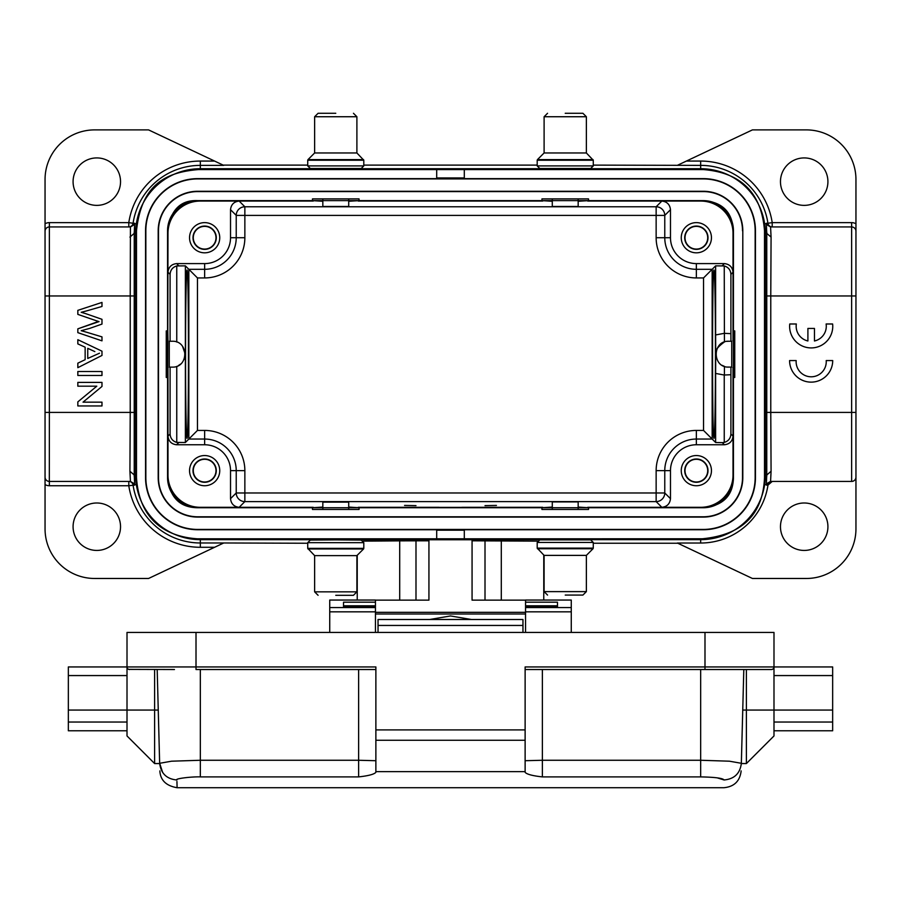 <?xml version="1.0" encoding="UTF-8"?>
<svg xmlns="http://www.w3.org/2000/svg" width="901" height="901" viewBox="0 0 901 901"><rect width="100%" height="100%" fill="white"/><g stroke="black" fill="none" stroke-linecap="round" stroke-linejoin="round"><path stroke-width="1.35" d="M565.231 113.289L582.913 113.289L565.231 113.289M582.913 113.289L586.371 116.736L544.103 116.736L544.103 152.967L586.371 152.967L593.275 160.232L537.199 160.232L537.199 165.908L593.275 165.908L590.684 168.498L552.29 168.498M537.199 165.908L539.789 168.498L578.172 168.498M552.29 198.907L552.29 206.453L578.172 206.453L578.172 198.907M198.58 169.568C166.358 172.17 141.423 183.928 136.49 230.825L136.49 477.541C139.137 519.134 164.635 536.636 197.465 538.798L703.264 538.787M702.228 538.787C742.266 534.924 763.023 514.505 764.51 477.541L764.51 230.825C761.593 192.983 741.174 172.564 703.264 169.568L197.736 169.568M197.589 507.736L703.264 507.736C723.019 505.81 733.065 495.741 733.448 477.541L733.448 230.825C732.344 211.994 722.298 201.925 703.287 200.63L197.736 200.63C180.639 199.819 170.582 209.877 167.552 230.825L167.552 477.541C169.816 497.465 179.84 507.522 197.589 507.736A30.195 30.195 0 0 1 167.552 477.541M703.287 507.736L703.264 507.736A30.195 30.195 0 0 0 733.448 477.541M197.713 200.63L197.736 200.63A30.195 30.195 0 0 0 167.552 230.825L167.552 230.87M703.287 200.63A30.195 30.195 0 0 1 733.448 230.825M375.447 600.145L428.932 600.145L428.932 539.767L472.068 539.767L472.068 600.145L525.553 600.145M525.553 632.434L525.553 607.161L557.471 607.173L557.471 602.183L525.553 602.183L525.553 600.055L571.268 600.055L571.268 632.434M557.471 607.161L525.553 607.161L525.553 602.183M329.732 632.434L329.732 600.055L375.447 600.055L375.447 632.434M375.447 602.183L343.529 602.183L343.529 607.173L343.529 605.81L375.447 605.81M428.932 540.803L399.706 540.859L399.706 600.145M363.294 541.141L399.706 540.859M357.235 555.286L357.235 600.055M543.765 555.061L543.765 600.055M472.068 540.803L537.559 541.141M429.619 619.494L450.5 615.957L471.381 619.494M565.231 595.077L582.913 595.077L565.231 595.077M547.549 595.077L544.103 591.619L586.371 591.619L586.371 555.388L544.103 555.388L537.199 548.135L593.275 548.135L593.275 542.447L537.199 542.447L539.789 539.868L590.684 539.868L593.275 542.447M578.172 509.459L578.172 501.902L552.29 501.902L552.29 509.459M335.769 113.289L318.087 113.289L335.769 113.289M353.451 113.289L356.897 116.736L314.629 116.736L314.629 152.967L356.897 152.967L363.801 160.232L307.725 160.232L307.725 165.908L363.801 165.908L361.211 168.498L310.316 168.498L307.725 165.908M348.71 168.498L335.769 168.498M322.828 198.907L322.828 206.453L348.71 206.453L348.71 198.907M420.452 540.803L428.932 540.071M489.401 540.803L497.949 540.071M172.294 341.242C188.917 340.612 188.917 367.743 172.294 367.124L169.264 367.124L169.264 341.242L172.294 341.242M178.297 365.648L180.707 364.015M184.119 359.431L185.234 354.183L182.52 346.254M728.706 367.124C712.083 367.743 712.083 340.612 728.706 341.242L731.736 341.242L731.736 367.124L727.265 367.045M727.208 341.333L728.706 341.242M730.948 341.242A60.39 1.059 -90 0 0 730.914 333.652L730.914 274.332C730.632 270.018 728.402 267.214 724.246 265.93L724.393 333.336A60.39 1.059 90 0 1 724.438 341.963C717.466 346.998 714.583 351.063 715.766 354.172M730.948 367.124A60.39 1.059 -90 0 1 730.914 374.715L724.393 375.019A60.39 1.059 90 0 0 724.438 366.392L722.163 365.344M715.867 355.737L715.687 354.161A51.762 0.901 90 0 1 715.619 373.431L724.246 375.03L724.246 442.425L722.287 442.65L715.619 442.504L715.619 373.431M45.05 223.786L45.05 179.49A49.6 49.6 0 0 1 94.65 129.89L148.564 129.89L214.596 161.065L200.326 161.065A72.339 72.339 0 0 0 128.798 222.626L49.364 222.626A8.627 8.627 0 0 0 45.05 223.786L45.05 484.58A8.627 8.627 0 0 0 49.364 485.74L128.798 485.74L128.798 481.427A4.314 4.314 -90 0 1 133.066 485.087A68.025 68.025 0 0 0 200.326 542.976L200.326 547.29L214.596 547.29L148.564 578.476L94.65 578.476A49.6 49.6 0 0 1 45.05 528.864L45.05 484.58M185.561 354.183C185.538 399.143 186.237 439.238 187.025 438.291C188.906 442.357 188.906 266.009 187.025 270.075C186.237 269.129 185.538 309.223 185.561 354.183M715.439 354.183C715.462 399.143 714.763 439.238 713.975 438.291C712.094 442.357 712.094 266.009 713.975 270.075C714.763 269.129 715.462 309.223 715.439 354.183M335.769 539.868L310.316 540.093L307.725 542.672L363.801 542.672L361.211 540.093L335.769 539.868M485.008 505.619L496.44 505.416L485.008 505.619M415.992 505.619L404.56 505.416L415.992 505.619M439.069 507.376L461.931 507.376M766.323 223.279L770.58 226.939L771.076 237.087L766.762 233.404L766.323 223.279L767.934 223.268A4.314 4.314 90 0 0 772.202 226.939L772.202 222.626L767.934 223.268A68.025 68.025 0 0 0 700.674 165.379L593.275 165.12M677.27 165.379L752.436 129.89L806.35 129.89A49.6 49.6 0 0 1 855.95 179.49L855.95 223.786A8.627 8.627 0 0 0 851.636 222.626L772.202 222.626A72.339 72.339 0 0 0 700.674 161.065L686.404 161.065M827.918 181.653A23.719 23.719 0 0 0 804.188 157.923A23.719 23.719 0 0 0 780.469 181.653A23.719 23.719 0 0 0 804.188 205.372A23.719 23.719 0 0 0 827.918 181.653M700.674 168.712A64.703 64.703 0 0 1 765.366 233.404L765.366 474.951A64.703 64.703 0 0 1 700.674 539.654L464.308 539.654L464.308 529.732L703.264 529.732A52.19 52.19 0 0 0 755.455 477.541L755.455 230.825A52.19 52.19 0 0 0 703.264 178.635L464.308 178.635L464.308 168.712L700.674 168.712L700.674 161.065M766.323 223.471L766.323 223.471C765.017 223.392 766.436 224.552 770.558 226.939L851.636 226.939A4.314 4.314 0 0 1 855.95 231.253L855.95 223.786M848.528 481.427L772.247 481.427L767.979 485.087A68.059 68.059 0 0 1 700.674 543.021L677.349 543.021L752.436 578.476L806.35 578.476A49.6 49.6 0 0 0 855.95 528.864L855.95 477.113A4.314 4.314 0 0 1 851.636 481.427A4.314 4.314 0 0 0 855.95 477.113L855.95 231.253M827.918 526.713A23.719 23.719 0 0 0 804.188 502.995A23.719 23.719 0 0 0 780.469 526.713A23.719 23.719 0 0 0 804.188 550.432A23.719 23.719 0 0 0 827.918 526.713M766.83 474.951L771.076 471.279L770.772 412.41L851.636 412.41L851.636 481.427L770.58 481.427L766.323 485.087L766.762 474.951L765.366 474.951M436.692 539.767L200.326 539.654L200.326 542.976L223.73 542.976L214.596 547.29M120.531 526.713A23.719 23.719 0 0 0 96.812 502.995A23.719 23.719 0 0 0 73.082 526.713A23.719 23.719 0 0 0 96.812 550.432A23.719 23.719 0 0 0 120.531 526.713M45.05 231.253A4.314 4.314 0 0 1 49.364 226.939L130.42 226.939L130.228 295.956L49.364 295.956L49.364 412.41L130.228 412.41L129.924 471.279L134.238 474.951L134.688 484.817L130.42 481.427L49.364 481.427A4.314 4.314 0 0 1 45.05 477.113A4.314 4.314 0 0 0 49.364 481.427L49.364 485.74M120.531 181.653A23.719 23.719 0 0 0 96.812 157.923A23.719 23.719 0 0 0 73.082 181.653A23.719 23.719 0 0 0 96.812 205.372A23.719 23.719 0 0 0 120.531 181.653M214.596 161.065L223.73 165.379L200.326 165.379L200.326 168.712L464.308 168.712M537.199 165.12L363.801 165.12M307.725 165.12L223.178 165.12M223.73 542.976L307.725 543.247M677.834 543.247L593.275 543.247M703.264 178.927L197.736 178.927A51.886 51.886 0 0 0 145.849 230.825L145.849 477.541A51.886 51.886 0 0 0 197.736 529.428L703.264 529.428A51.886 51.886 0 0 0 755.151 477.541L755.151 230.825A51.886 51.886 0 0 0 703.264 178.927L703.264 178.635M436.692 177.947L464.308 177.947M436.692 168.712L436.692 178.635L197.736 178.635A52.19 52.19 0 0 0 145.545 230.825L145.545 477.541A52.19 52.19 0 0 0 197.736 529.732L436.692 529.732L436.692 539.654M200.326 539.654A64.703 64.703 0 0 1 135.634 474.951L135.634 233.404A64.703 64.703 0 0 1 200.326 168.712M742.807 230.825A39.554 39.554 0 0 0 703.264 191.271L197.736 191.271A39.554 39.554 0 0 0 158.193 230.825L158.193 477.541A39.554 39.554 0 0 0 197.736 517.095L703.264 517.095A39.554 39.554 0 0 0 742.807 477.541L742.807 230.825L742.514 477.541A39.25 39.25 0 0 1 703.264 516.791L197.736 516.791A39.25 39.25 0 0 1 158.486 477.541L158.486 230.825A39.25 39.25 0 0 1 197.736 191.575L703.264 191.575A39.25 39.25 0 0 1 742.514 230.825M436.692 530.182L464.308 530.182M588.522 200.619L588.522 198.907L541.94 198.907L541.94 200.619L359.06 200.619L359.06 198.907L312.478 198.907L312.478 200.619L200.326 201.058A32.346 32.346 0 0 0 167.98 233.404L167.541 474.951A32.785 32.785 0 0 0 200.326 507.736L312.478 507.736L312.478 509.459L359.06 509.459L359.06 507.736L541.94 507.736L541.94 509.459L588.522 509.459L588.522 507.736L700.674 507.736A32.785 32.785 0 0 0 733.459 474.951L733.459 233.404A32.785 32.785 0 0 0 700.674 200.619L588.522 200.619L578.172 201.283M167.541 377.474L166.257 377.474L166.257 330.892L167.811 330.892L167.98 340.679M200.326 200.619A32.785 32.785 0 0 0 167.541 233.404L167.541 330.892M733.459 377.474L734.743 377.474L734.743 330.892L733.459 330.892M348.71 507.072L359.06 507.736M312.478 507.736L322.828 507.072M722.287 442.65L724.393 444.756C729.562 444.17 732.434 441.299 733.02 436.14L733.02 474.951A32.346 32.346 0 0 1 700.674 507.308L661.852 507.308C667.022 506.711 669.893 503.839 670.479 498.681L670.479 470.637L664.769 470.637L664.769 492.971A8.627 8.627 -45 0 1 656.142 501.598L244.858 501.598A8.627 8.627 45 0 1 236.231 492.971L244.858 492.971L244.858 501.598L239.148 507.308L200.326 507.308A32.346 32.346 0 0 1 167.98 474.951L167.98 436.14C168.566 441.299 171.438 444.182 176.607 444.756L204.64 444.756A25.881 25.881 0 0 1 230.521 470.637L230.521 498.681C231.106 503.85 233.99 506.722 239.148 507.308L313.266 507.308M189.548 470.637A15.092 15.092 0 0 0 204.64 485.74A15.092 15.092 0 0 0 219.743 470.637A15.092 15.092 0 0 0 204.64 455.546A15.092 15.092 0 0 0 189.548 470.637M170.086 341.242L170.086 274.332C170.413 269.996 172.632 267.203 176.754 265.93L185.381 265.863L185.381 442.504L176.754 442.425L176.754 366.358M176.754 442.425C172.609 441.13 170.379 438.325 170.086 434.023L170.086 367.124M170.086 274.332L167.98 272.226C168.566 267.068 171.438 264.196 176.607 263.599L204.64 263.599A25.881 25.881 0 0 0 230.521 237.718L244.858 237.718L244.858 215.395L236.231 215.395A8.627 8.627 135 0 1 244.858 206.768L656.142 206.768A8.627 8.627 -135 0 1 664.769 215.395L670.479 209.685L670.479 237.718A25.881 25.881 0 0 0 696.36 263.599L696.36 277.936L703.546 277.936L715.619 265.863L724.246 265.93M200.326 201.058L239.148 201.058C233.978 201.644 231.106 204.527 230.521 209.685L230.521 237.718M189.548 237.718A15.092 15.092 0 0 0 204.64 252.821A15.092 15.092 0 0 0 219.743 237.718A15.092 15.092 0 0 0 204.64 222.626A15.092 15.092 0 0 0 189.548 237.718M322.828 201.283L312.478 200.619M359.06 200.619L348.71 201.283M552.29 201.283L541.94 200.619M670.479 209.685C669.893 204.516 667.01 201.644 661.852 201.058L700.674 201.058A32.346 32.346 0 0 1 733.02 233.404L733.02 272.226C732.434 267.056 729.562 264.184 724.393 263.599L696.36 263.599M681.257 237.718A15.092 15.092 0 0 0 696.36 252.821A15.092 15.092 0 0 0 711.452 237.718A15.092 15.092 0 0 0 696.36 222.626A15.092 15.092 0 0 0 681.257 237.718M730.914 374.715L730.914 434.023C730.61 438.37 728.38 441.175 724.246 442.425M724.393 444.756L696.36 444.756A25.881 25.881 0 0 0 670.479 470.637M681.257 470.637A15.092 15.092 0 0 0 696.36 485.74A15.092 15.092 0 0 0 711.452 470.637A15.092 15.092 0 0 0 696.36 455.546A15.092 15.092 0 0 0 681.257 470.637M578.172 507.072L588.522 507.736M541.94 507.736L552.29 507.072M204.64 444.756L204.64 439.046L188.838 439.046L197.454 430.43L204.64 430.43A40.218 40.218 0 0 1 244.858 470.637L230.521 470.637M185.381 265.863L188.838 269.309L188.838 439.046L185.381 442.504M244.858 237.718A40.218 40.218 0 0 1 204.64 277.936L204.64 269.309L188.838 269.309L197.454 277.936L197.454 430.43M724.393 333.336L730.914 333.652M724.246 333.336L715.619 334.935L715.619 265.863M670.479 237.718L656.142 237.718L656.142 215.395L664.769 215.395L664.769 237.718A31.591 31.591 0 0 0 696.36 269.309L712.162 269.309L712.162 439.046L715.619 442.504M244.858 470.637L244.858 492.971L656.142 492.971L656.142 470.637A40.218 40.218 0 0 1 696.36 430.43L696.36 439.046L712.162 439.046L703.546 430.43L703.546 277.936M684.715 470.637A11.645 11.645 0 0 0 696.36 482.283A11.645 11.645 0 0 0 708.006 470.637A11.645 11.645 0 0 0 696.36 458.992A11.645 11.645 0 0 0 684.715 470.637M685.008 470.637A11.353 11.353 0 0 1 696.36 459.285A11.353 11.353 0 0 1 707.713 470.637A11.353 11.353 0 0 1 696.36 481.99A11.353 11.353 0 0 1 685.008 470.637M765.366 233.404L766.762 233.404L766.762 475.345M771.076 471.279L770.58 481.427M855.95 412.41L851.636 412.41L851.636 295.956L770.772 295.956L771.076 237.087M789.58 360.569A21.568 21.568 0 0 0 811.148 382.137A21.568 21.568 0 0 0 832.715 360.569L826.206 360.569A15.069 15.069 0 0 1 811.182 376.798A15.069 15.069 0 0 1 796.169 360.569L789.58 360.569M807.904 340.972A15.069 15.069 0 0 1 796.338 323.988L789.749 323.988A21.568 21.568 0 0 0 811.182 347.921A21.568 21.568 0 0 0 832.625 323.988L826.116 323.988A15.069 15.069 0 0 1 814.459 340.983L814.459 328.437L807.904 328.437L807.904 340.972M684.715 237.718A11.645 11.645 0 0 0 696.36 249.363A11.645 11.645 0 0 0 708.006 237.718A11.645 11.645 0 0 0 696.36 226.072A11.645 11.645 0 0 0 684.715 237.718M685.008 237.718A11.353 11.353 0 0 1 696.36 226.365A11.353 11.353 0 0 1 707.713 237.718A11.353 11.353 0 0 1 696.36 249.081A11.353 11.353 0 0 1 685.008 237.718M192.994 237.718A11.645 11.645 0 0 0 204.64 249.363A11.645 11.645 0 0 0 216.285 237.718A11.645 11.645 0 0 0 204.64 226.072A11.645 11.645 0 0 0 192.994 237.718M193.287 237.718A11.353 11.353 0 0 1 204.64 226.365A11.353 11.353 0 0 1 215.992 237.718A11.353 11.353 0 0 1 204.64 249.081A11.353 11.353 0 0 1 193.287 237.718M135.634 474.951L134.238 474.951L134.238 233.01M134.677 484.896L134.677 484.896C135.983 484.963 134.564 483.803 130.442 481.427L129.924 471.279M81.214 312.287L86.158 311.025L81.214 312.287L85.674 313.627L81.214 312.287M81.214 330.701L89.751 328.369L81.214 330.701L86.462 332.187L81.214 330.701M98.491 321.443L77.835 328.842L77.835 332.649L101.982 340.848L101.982 336.873L86.462 332.187M77.835 328.842L99.065 321.601L96.384 320.779M130.42 226.939L134.677 223.279L134.238 233.404L135.634 233.404M129.924 237.087L134.17 233.404M96.238 320.711L77.835 314.381L77.835 310.349L101.982 302.421L101.982 306.475L86.158 311.025M85.674 313.627L101.982 319.314L101.982 324.09L89.762 328.369M101.982 355.445L77.835 367.676L77.835 363.171L85.144 359.679L85.144 347.189L77.835 343.9L77.835 339.7L101.982 351.176L101.982 355.445M94.842 351.604L87.746 348.327L87.746 358.463L99.493 353.203M77.835 375.469L101.982 375.469L101.982 371.505L77.835 371.505L77.835 375.469M101.982 386.45L83.027 402.15L101.982 402.15L101.982 405.946L77.835 405.946L77.835 401.88L96.812 386.18L77.835 386.18L77.835 382.396L101.982 382.396L101.982 386.45M192.994 470.637A11.645 11.645 0 0 0 204.64 482.283A11.645 11.645 0 0 0 216.285 470.637A11.645 11.645 0 0 0 204.64 458.992A11.645 11.645 0 0 0 192.994 470.637M193.287 470.637A11.353 11.353 0 0 1 204.64 459.285A11.353 11.353 0 0 1 215.992 470.637A11.353 11.353 0 0 1 204.64 481.99A11.353 11.353 0 0 1 193.287 470.637M525.125 669.522L771.414 669.522L743.809 669.522L741.332 763.654M375.875 669.522L196.013 669.522L196.013 666.943L375.875 666.943L375.875 771.639L525.125 771.639L525.125 772.315C526.781 774.286 532.525 775.817 542.368 776.899L542.368 760.264L700.674 760.264L700.674 669.522L743.809 669.522L700.674 669.522L743.809 669.522L741.354 763.293C740.115 773.452 734.36 779.016 724.1 779.973L717.162 777.833M742.739 710.067C740.87 782.744 740.87 782.744 742.739 710.067C740.87 782.744 740.87 782.744 742.739 710.067L746.388 710.067L746.388 763.552L741.343 763.552M746.388 669.522L746.388 710.067L773.993 710.067L773.993 735.948L773.993 722.039L832.659 722.039L832.659 666.943L773.993 666.943L773.993 632.434L127.007 632.434L127.007 735.948L127.007 722.039L68.341 722.039L68.341 666.943L127.007 666.943A2.59 2.59 0 0 0 129.586 669.522A2.59 2.59 0 0 1 127.007 666.943L196.013 666.943L196.013 632.434M174.456 669.522L128.753 669.387M154.612 669.522L154.612 763.552L159.657 763.552M157.191 669.522L159.646 763.293L171.562 761.199L200.326 760.264L200.326 776.899L358.632 776.899C368.475 775.817 374.219 774.286 375.875 772.315L375.875 771.639M158.261 710.067L159.657 763.552L158.261 710.067L68.341 710.067M378.037 619.618L378.037 632.434M522.963 619.618L522.963 632.434M542.368 776.899L700.674 776.899C715.101 777.169 722.906 778.205 724.1 779.996L724.1 779.973M176.889 779.669L176.9 779.973C174.276 778.768 190.73 776.617 200.326 776.876L200.304 770.456M375.875 729.911L525.125 729.911L525.125 666.943L704.987 666.943L704.987 632.434M525.125 729.911L525.125 771.639M375.875 740.262L525.125 740.262M832.659 710.067L773.993 710.067L773.993 666.943L704.987 666.943L704.987 669.522M773.993 730.779L832.659 730.779L832.659 722.039M771.414 669.522A2.59 2.59 0 0 0 773.993 666.943A2.59 2.59 0 0 1 771.414 669.522M700.674 776.876L700.674 760.264L729.438 761.199L741.354 763.293M127.007 730.779L68.341 730.779L68.341 722.039M335.769 595.302L353.451 595.302L335.769 595.302M318.087 595.302L314.629 591.844L356.897 591.844L356.897 555.613L314.629 555.613L307.725 548.36L363.801 548.36L363.801 542.672M348.71 509.459L348.71 502.127L322.828 502.127L322.828 509.459M128.798 226.939L128.798 222.626L133.066 223.268A4.314 4.314 -90 0 1 128.798 226.939M544.103 152.967L537.447 159.623L593.016 159.623M525.553 605.81L557.471 605.81M571.268 607.567L525.553 607.567M525.553 611.824L571.268 611.824M343.529 607.173L375.447 607.173L343.529 607.161M329.732 611.824L375.447 611.824M375.447 607.567L329.732 607.567M415.992 600.145L415.992 540.803M501.294 600.145L501.294 540.859M485.008 540.803L485.008 600.145M375.447 613.998L525.553 613.998M375.447 612.331L525.553 612.331M586.371 555.388L593.016 548.743L537.447 548.743M314.629 152.967L307.984 159.623L363.553 159.623M855.95 295.956L851.636 295.956L851.636 222.626M766.323 485.087L767.979 485.087M700.674 543.021L700.674 539.654M134.677 485.087L128.798 485.74A72.339 72.339 0 0 0 200.326 547.29M200.326 161.065L200.326 165.379A68.025 68.025 0 0 0 133.066 223.268L134.677 223.279M167.98 367.687L167.98 436.14L170.086 434.023M313.266 201.058L239.148 201.058L244.858 206.768L244.858 215.395L656.142 215.395L656.142 206.768L661.852 201.058L587.734 201.058M542.74 201.058L358.26 201.058M733.02 340.679L733.02 272.226L730.914 274.332M733.02 367.687L733.02 436.14L730.914 434.023M587.734 507.308L661.852 507.308L656.142 501.598L656.142 492.971L664.769 492.971L670.479 498.681M204.64 430.43L204.64 439.046A31.591 31.591 0 0 1 236.231 470.637L236.231 492.971L230.521 498.681M696.36 430.43L703.546 430.43M656.142 237.718A40.218 40.218 0 0 0 696.36 277.936M204.64 277.936L197.454 277.936M176.607 444.756L178.713 442.65M176.754 342.031L176.754 265.93M178.713 265.716L176.607 263.599M230.521 209.685L236.231 215.395L236.231 237.718A31.591 31.591 0 0 1 204.64 269.309L204.64 263.599M724.393 263.599L722.287 265.716M715.619 334.935A51.762 0.901 90 0 1 715.687 354.161M656.142 470.637L664.769 470.637A31.591 31.591 0 0 1 696.36 439.046L696.36 444.756M766.458 412.41L770.772 412.41L770.772 295.956L766.458 295.956M134.542 295.956L130.228 295.956L130.228 412.41L134.542 412.41M45.05 412.41L49.364 412.41L49.318 481.427M49.364 222.626L49.364 295.956L45.05 295.956M358.26 507.308L439.069 507.308M461.931 507.308L542.74 507.308M378.037 625.452L522.963 625.452M176.934 781.449L177.103 787.711C166.156 785.852 160.412 780.255 159.849 770.907M159.668 763.282L162.687 772.54M159.668 763.293C160.896 773.463 166.64 779.027 176.9 779.996M200.326 669.522L200.326 760.264L358.632 760.264L358.632 776.899M525.125 760.714L542.368 760.264L542.368 669.522M358.632 669.522L358.632 760.264L375.875 760.714M773.993 675.57L832.659 675.57M68.341 675.57L127.007 675.57M356.897 555.613L363.553 548.968L307.984 548.968M586.371 116.736L586.371 152.967M547.549 113.289L544.103 116.736M537.447 159.623L537.199 160.232M593.275 160.232L593.275 165.908M544.103 591.619L544.103 555.388M582.913 595.077L586.371 591.619M593.016 548.743L593.275 548.135M537.199 548.135L537.199 542.447M356.897 116.736L356.897 152.967M318.087 113.289L314.629 116.736M307.984 159.623L307.725 160.232M363.801 160.232L363.801 165.908M766.83 233.517L766.774 232.064M770.546 481.427C766.469 483.758 765.062 484.918 766.323 484.896L766.323 484.896M766.774 476.291L766.83 474.85M130.454 226.939C134.531 224.608 135.938 223.448 134.677 223.471L134.677 223.471M134.226 232.075L134.17 233.517M134.17 474.85L134.226 476.291M378.037 619.494L522.963 619.494M176.9 787.711L724.1 787.711M773.993 735.948L746.388 763.552M723.897 787.711C734.169 786.753 739.924 781.156 741.151 770.907M127.007 735.948L154.612 763.552M314.629 591.844L314.629 555.613M353.451 595.302L356.897 591.844M363.553 548.968L363.801 548.36M307.725 548.36L307.725 542.672"/></g></svg>
